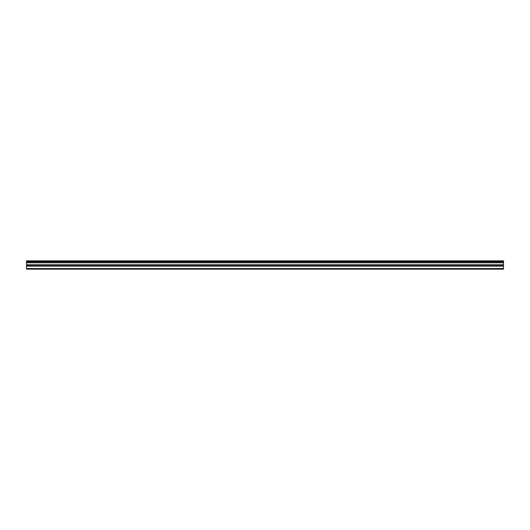 <?xml version="1.0" encoding="UTF-8"?>
<svg xmlns="http://www.w3.org/2000/svg" width="530" height="530" viewBox="0 0 530 530"><rect width="100%" height="100%" fill="white"/><g stroke="black" fill="none" stroke-linecap="round" stroke-linejoin="round"><path stroke-width="0.79" d="M26.5 261.21L503.5 261.21L503.5 260.846L26.5 260.846L26.5 261.926L503.5 261.926L503.5 264.781L26.5 264.781L26.5 269.154L503.5 269.154L503.5 264.781M26.5 261.926L26.5 264.781M503.5 261.21L503.5 261.926M26.5 268.531L503.5 268.531M26.5 266.179L503.5 266.179M26.5 262.807L503.5 262.807M26.5 265.225L503.5 265.225"/></g></svg>

